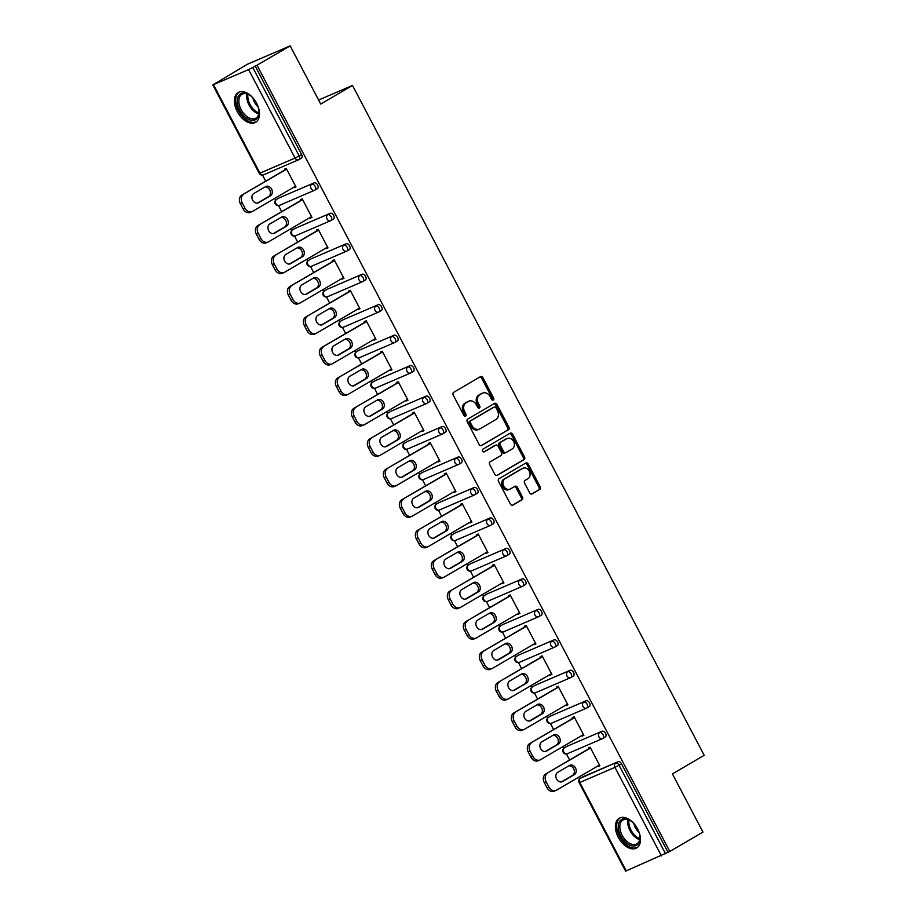 <?xml version="1.0" encoding="UTF-8"?>
<svg xmlns="http://www.w3.org/2000/svg" width="917" height="917" viewBox="0 0 917 917"><rect width="100%" height="100%" fill="white"/><g stroke="black" fill="none" stroke-linecap="round" stroke-linejoin="round"><path stroke-width="1.38" d="M493.289 400.041A1.513 1.204 66.7 0 0 493.633 398.093L482.938 377.724A2.166 1.719 66.7 0 0 480.439 376.681L453.709 392.327A2.166 1.719 66.7 0 0 453.227 395.112L463.922 415.47A1.513 1.204 66.7 0 0 465.996 414.255L464.621 411.618A6.946 5.491 66.7 0 1 466.145 402.712L468.381 401.405A6.946 5.491 66.7 0 1 468.851 401.165A6.946 5.491 66.7 0 1 476.347 404.752L477.734 407.389A1.513 1.204 66.7 0 0 479.809 406.174L478.433 403.537A6.946 5.491 66.7 0 1 479.958 394.631L482.193 393.324A6.946 5.491 66.7 0 1 482.674 393.084A6.946 5.491 66.7 0 1 490.171 396.671L491.546 399.308A1.513 1.204 66.7 0 0 493.289 400.041M492.463 400.121A1.513 1.204 66.7 0 0 492.383 398.631L481.689 378.262A2.166 1.719 66.7 0 0 479.855 377.025M464.839 416.284A1.513 1.204 66.7 0 0 464.759 414.793L463.372 412.157L464.621 411.618M478.651 408.203A1.513 1.204 66.7 0 0 478.571 406.712L477.184 404.076L478.433 403.537M637.624 828.957A17.24 10.488 -120.3 0 0 619.239 818.239A17.24 10.488 -120.3 0 0 618.264 837.278A17.24 10.488 -120.3 0 0 636.65 847.996A17.24 10.488 -120.3 0 0 637.624 828.957M256.622 103.243A17.24 10.488 -120.3 0 0 238.237 92.525A17.24 10.488 -120.3 0 0 237.251 111.565A17.24 10.488 -120.3 0 0 255.637 122.282A17.24 10.488 -120.3 0 0 256.622 103.243M529.682 492.83A2.166 1.719 66.7 0 0 532.169 493.885L539.666 489.495A2.166 1.719 66.7 0 0 540.147 486.709L528.272 464.082A2.166 1.719 66.7 0 0 525.785 463.039L499.043 478.674A2.166 1.719 66.7 0 0 498.561 481.471L510.437 504.086A2.166 1.719 66.7 0 0 512.935 505.129L521.991 499.834A2.166 1.719 66.7 0 0 522.472 497.048L517.394 487.363A2.166 1.719 66.7 0 0 514.895 486.319L510.402 488.944A5.8 4.585 66.7 0 1 510.001 489.151A5.8 4.585 66.7 0 1 503.616 485.895A5.8 4.585 66.7 0 1 505.026 478.685L522.621 468.392A5.8 4.585 66.7 0 1 523.022 468.186A5.8 4.585 66.7 0 1 529.418 471.453A5.8 4.585 66.7 0 1 528.009 478.651L525.074 480.37A2.166 1.719 66.7 0 0 524.593 483.156L529.682 492.83M213.478 84.685L259.924 173.153L295.056 158.056L248.61 69.589L212.813 84.903L247.59 64.156L290.173 45.85L320.721 104.045L352.506 85.453L704.187 755.31L672.402 773.902L702.961 832.097L669.811 851.492L257.024 65.233L252.748 67.457L299.194 155.924L301.613 154.503L255.167 66.035M290.173 45.85L257.024 65.233M508.373 429.878A2.166 1.719 66.7 0 0 508.855 427.093L496.98 404.466A2.166 1.719 66.7 0 0 494.481 403.423L467.75 419.058A2.166 1.719 66.7 0 0 467.269 421.854L479.144 444.47A2.166 1.719 66.7 0 0 481.631 445.513L507.135 430.405A2.166 1.719 66.7 0 0 507.605 427.62L495.73 405.005A2.166 1.719 66.7 0 0 493.885 403.767M512.626 434.28L524.501 456.895A2.166 1.719 66.7 0 1 524.02 459.681L497.278 475.327A2.166 1.719 66.7 0 1 494.79 474.272L489.712 464.598A2.166 1.719 66.7 0 1 490.182 461.813L501.037 455.462A2.166 1.719 66.7 0 0 501.507 452.677L498.137 446.258A2.166 1.719 66.7 0 0 495.65 445.215L484.359 451.817A1.513 1.204 66.7 0 1 482.95 449.135L510.127 433.225A2.166 1.719 66.7 0 1 512.626 434.28L511.388 434.807L523.263 457.434L524.501 456.895M352.506 85.453L318.612 100.022M248.61 69.589L252.748 67.457M669.811 851.492L625.6 871.15L579.154 782.682L579.819 782.465L626.265 870.932M579.567 778.991L578.638 777.226M569.606 760.01L566.431 753.969M563.577 748.536L562.637 746.759M553.604 729.542L550.429 723.513M547.575 718.068L546.647 716.292M537.614 699.086L534.439 693.046M531.585 687.601L530.656 685.824M521.613 668.619L518.449 662.578M515.583 657.134L514.655 655.357M505.622 638.152L502.447 632.111M499.593 626.666L498.665 624.901M489.632 607.684L486.457 601.644M483.603 596.199L482.663 594.434M473.63 577.217L470.455 571.176M467.601 565.732L466.673 563.966M457.64 546.75L454.465 540.709M451.611 535.276L450.683 533.499M441.639 516.282L438.475 510.253M435.609 504.808L434.681 503.032M425.648 485.827L422.473 479.786M419.619 474.341L418.691 472.564M409.647 455.359L406.483 449.319M403.629 443.874L402.689 442.097M393.657 424.892L390.482 418.851M387.627 413.407L386.699 411.641M377.666 394.425L374.491 388.384M371.637 382.939L370.709 381.174M361.665 363.957L358.501 357.917M355.636 352.472L354.707 350.707M345.675 333.49L342.5 327.449M339.645 322.016L338.717 320.239M329.673 303.023L326.509 296.993M323.644 291.549L322.715 289.772M313.683 272.567L310.508 266.526M307.653 261.081L306.725 259.305M297.693 242.099L294.517 236.059M291.663 230.614L290.735 228.837M281.691 211.632L278.527 205.591M275.662 200.147L274.733 198.381M265.701 181.165L262.526 175.124M284.786 170L284.385 169.221L286.242 168.419L295.985 186.965L294.116 187.767L295.87 186.747M582.719 776.951A3.313 2.017 59.7 0 1 582.845 776.859A3.313 2.017 59.7 0 1 582.971 776.791L618.104 761.695A3.313 2.017 59.7 0 1 621.508 763.815L619.09 765.236L665.536 853.704M667.954 852.283L621.508 763.815M301.613 154.503A3.313 2.017 59.7 0 1 301.418 158.171A3.313 2.017 59.7 0 1 301.292 158.24L299.125 159.501M566.717 746.484A3.313 2.017 59.7 0 1 566.844 746.404A3.313 2.017 59.7 0 1 566.981 746.335L602.114 731.227A3.313 2.017 59.7 0 1 605.518 733.359A3.313 2.017 59.7 0 1 605.323 737.016A3.313 2.017 59.7 0 1 605.186 737.085L603.031 738.345M550.727 716.017A3.313 2.017 59.7 0 1 550.853 715.936A3.313 2.017 59.7 0 1 550.991 715.868L586.123 700.76A3.313 2.017 59.7 0 1 589.516 702.892A3.313 2.017 59.7 0 1 589.333 706.548A3.313 2.017 59.7 0 1 589.195 706.617L587.029 707.878M534.726 685.549A3.313 2.017 59.7 0 1 534.852 685.469A3.313 2.017 59.7 0 1 534.989 685.4L570.122 670.293A3.313 2.017 59.7 0 1 573.526 672.425A3.313 2.017 59.7 0 1 573.331 676.081A3.313 2.017 59.7 0 1 573.194 676.15L571.039 677.422M518.735 655.082A3.313 2.017 59.7 0 1 518.862 655.002A3.313 2.017 59.7 0 1 518.999 654.933L554.132 639.825A3.313 2.017 59.7 0 1 557.525 641.957A3.313 2.017 59.7 0 1 557.341 645.614A3.313 2.017 59.7 0 1 557.204 645.683L555.049 646.955M502.745 624.626A3.313 2.017 59.7 0 1 502.871 624.534A3.313 2.017 59.7 0 1 502.997 624.466L538.13 609.358A3.313 2.017 59.7 0 1 541.534 611.49A3.313 2.017 59.7 0 1 541.351 615.158A3.313 2.017 59.7 0 1 541.213 615.227L539.047 616.488M486.744 594.159A3.313 2.017 59.7 0 1 486.87 594.067A3.313 2.017 59.7 0 1 487.007 593.998L522.14 578.902A3.313 2.017 59.7 0 1 525.544 581.023A3.313 2.017 59.7 0 1 525.349 584.691A3.313 2.017 59.7 0 1 525.212 584.759L523.057 586.02M470.753 563.691A3.313 2.017 59.7 0 1 470.88 563.6A3.313 2.017 59.7 0 1 471.017 563.531L506.15 548.435A3.313 2.017 59.7 0 1 509.543 550.555A3.313 2.017 59.7 0 1 509.359 554.223A3.313 2.017 59.7 0 1 509.222 554.292L507.055 555.553M454.752 533.224A3.313 2.017 59.7 0 1 454.878 533.144A3.313 2.017 59.7 0 1 455.015 533.075L490.148 517.967A3.313 2.017 59.7 0 1 493.552 520.099A3.313 2.017 59.7 0 1 493.357 523.756A3.313 2.017 59.7 0 1 493.22 523.825L491.065 525.086M438.762 502.757A3.313 2.017 59.7 0 1 438.888 502.676A3.313 2.017 59.7 0 1 439.025 502.608L474.158 487.5A3.313 2.017 59.7 0 1 477.551 489.632A3.313 2.017 59.7 0 1 477.367 493.289A3.313 2.017 59.7 0 1 477.23 493.357L475.075 494.618M422.771 472.289A3.313 2.017 59.7 0 1 422.897 472.209A3.313 2.017 59.7 0 1 423.024 472.14L458.156 457.033A3.313 2.017 59.7 0 1 461.56 459.165A3.313 2.017 59.7 0 1 461.366 462.821A3.313 2.017 59.7 0 1 461.24 462.89L459.073 464.162M406.77 441.822A3.313 2.017 59.7 0 1 406.896 441.742A3.313 2.017 59.7 0 1 407.033 441.673L442.166 426.565A3.313 2.017 59.7 0 1 445.57 428.697A3.313 2.017 59.7 0 1 445.375 432.354A3.313 2.017 59.7 0 1 445.238 432.423L443.083 433.695M390.78 411.366A3.313 2.017 59.7 0 1 390.906 411.274A3.313 2.017 59.7 0 1 391.043 411.206L426.164 396.098A3.313 2.017 59.7 0 1 429.569 398.23A3.313 2.017 59.7 0 1 429.385 401.898A3.313 2.017 59.7 0 1 429.248 401.967L427.081 403.228M374.778 380.899A3.313 2.017 59.7 0 1 374.904 380.807A3.313 2.017 59.7 0 1 375.042 380.738L410.174 365.642A3.313 2.017 59.7 0 1 413.578 367.763A3.313 2.017 59.7 0 1 413.384 371.431A3.313 2.017 59.7 0 1 413.246 371.5L411.091 372.76M358.788 350.432A3.313 2.017 59.7 0 1 358.914 350.34A3.313 2.017 59.7 0 1 359.051 350.271L394.184 335.175A3.313 2.017 59.7 0 1 397.577 337.296A3.313 2.017 59.7 0 1 397.393 340.964A3.313 2.017 59.7 0 1 397.256 341.032L395.101 342.293M342.786 319.964A3.313 2.017 59.7 0 1 342.912 319.884A3.313 2.017 59.7 0 1 343.05 319.815L378.182 304.708A3.313 2.017 59.7 0 1 381.587 306.84A3.313 2.017 59.7 0 1 381.392 310.496A3.313 2.017 59.7 0 1 381.266 310.565L379.099 311.826M326.796 289.497A3.313 2.017 59.7 0 1 326.922 289.417A3.313 2.017 59.7 0 1 327.06 289.348L362.192 274.24A3.313 2.017 59.7 0 1 365.585 276.372A3.313 2.017 59.7 0 1 365.402 280.029A3.313 2.017 59.7 0 1 365.264 280.098L363.109 281.359M310.806 259.03A3.313 2.017 59.7 0 1 310.932 258.949A3.313 2.017 59.7 0 1 311.069 258.881L346.19 243.773A3.313 2.017 59.7 0 1 349.595 245.905A3.313 2.017 59.7 0 1 349.411 249.562A3.313 2.017 59.7 0 1 349.274 249.63L347.107 250.903M294.804 228.562A3.313 2.017 59.7 0 1 294.93 228.482A3.313 2.017 59.7 0 1 295.068 228.413L330.2 213.306A3.313 2.017 59.7 0 1 333.605 215.438A3.313 2.017 59.7 0 1 333.41 219.094A3.313 2.017 59.7 0 1 333.272 219.163L331.117 220.435M278.814 198.106A3.313 2.017 59.7 0 1 278.94 198.015A3.313 2.017 59.7 0 1 279.077 197.946L314.21 182.838A3.313 2.017 59.7 0 1 317.603 184.97A3.313 2.017 59.7 0 1 317.42 188.638A3.313 2.017 59.7 0 1 317.282 188.707L315.127 189.968M309.82 217.673L310.118 218.235L311.975 217.432L302.232 198.886L300.375 199.677L300.787 200.468M325.81 248.14L326.108 248.702L327.977 247.899L318.233 229.342L316.365 230.144L316.778 230.924M341.812 278.608L342.11 279.169L343.967 278.367L334.224 259.809L332.367 260.611L332.779 261.391M357.802 309.075L358.1 309.637L359.957 308.834L350.225 290.276L348.357 291.079L348.769 291.858M373.804 339.542L374.09 340.092L375.959 339.301L366.215 320.744L364.358 321.546L364.76 322.325M389.794 369.998L390.092 370.56L391.949 369.757L382.206 351.211L380.349 352.013L380.761 352.793M405.784 400.465L406.082 401.027L407.95 400.225L398.207 381.678L396.339 382.481L396.752 383.26M421.786 430.933L422.084 431.494L423.941 430.692L414.197 412.146L412.341 412.937L412.753 413.727M437.776 461.4L438.074 461.962L439.931 461.159L430.199 442.602L428.331 443.404L428.743 444.183M453.777 491.867L454.064 492.429L455.932 491.627L446.189 473.069L444.332 473.871L444.734 474.651M469.768 522.335L470.066 522.896L471.923 522.094L462.179 503.536L460.323 504.339L460.735 505.118M485.769 552.802L486.056 553.352L487.924 552.561L478.181 534.003L476.313 534.806L476.725 535.585M501.759 583.258L502.058 583.82L503.914 583.017L494.171 564.471L492.314 565.273L492.727 566.053M517.75 613.725L518.048 614.287L519.905 613.484L510.173 594.938L508.305 595.741L508.717 596.52M533.751 644.192L534.038 644.754L535.906 643.952L526.163 625.405L524.306 626.196L524.707 626.987M549.741 674.66L550.04 675.221L551.896 674.419L542.153 655.861L540.296 656.664L540.709 657.443M565.743 705.127L566.03 705.689L567.898 704.886L558.155 686.329L556.287 687.131L556.699 687.91M581.733 735.594L582.031 736.156L583.888 735.354L574.145 716.796L572.288 717.598L572.701 718.378M597.724 766.062L598.022 766.612L599.878 765.821L590.147 747.263L588.278 748.066L588.691 748.845M310.118 218.235L311.86 217.214M326.108 248.702L327.85 247.682M342.11 279.169L343.852 278.149M358.1 309.637L359.842 308.605M374.09 340.092L375.844 339.072M390.092 370.56L391.834 369.54M406.082 401.027L407.824 400.007M422.084 431.494L423.826 430.474M438.074 461.962L439.816 460.942M454.064 492.429L455.818 491.409M470.066 522.896L471.808 521.865M486.056 553.352L487.81 552.332M502.058 583.82L503.8 582.799M518.048 614.287L519.79 613.267M534.038 644.754L535.792 643.734M550.04 675.221L551.782 674.201M566.03 705.689L567.783 704.669M582.031 736.156L583.774 735.125M598.022 766.612L599.764 765.592M482.674 393.084L481.425 393.611A6.946 5.491 66.7 0 0 480.955 393.852L482.193 393.324M477.184 404.076A6.946 5.491 66.7 0 1 478.72 395.158L480.955 393.852M468.851 401.165L467.613 401.692A6.946 5.491 66.7 0 0 467.131 401.933L468.381 401.405M463.372 412.157A6.946 5.491 66.7 0 1 464.908 403.239L467.131 401.933M480.989 445.708L507.135 430.405M496.005 407.79A1.513 1.204 66.7 0 0 494.263 407.056L470.788 420.788A1.513 1.204 66.7 0 0 470.455 422.737L471.911 425.522A6.946 5.491 66.7 0 0 479.408 429.122A6.946 5.491 66.7 0 0 479.889 428.869L495.925 419.493A6.946 5.491 66.7 0 0 497.461 410.575L496.005 407.79M493.231 407.503A1.513 1.204 66.7 0 0 493.014 407.595L494.263 407.056M479.408 429.122L478.17 429.649A6.946 5.491 66.7 0 1 470.673 426.05L469.206 423.276A1.513 1.204 66.7 0 1 469.55 421.327L493.014 407.595M496.636 475.51L522.782 460.219A2.166 1.719 66.7 0 0 523.263 457.434M494.71 445.616A2.166 1.719 66.7 0 0 494.401 445.742L483.809 451.943M512.282 448.883A5.8 4.585 66.7 0 0 513.692 441.685A5.8 4.585 66.7 0 0 507.296 438.429A5.8 4.585 66.7 0 0 506.895 438.624L500.693 442.258A2.166 1.719 66.7 0 0 500.223 445.043L503.593 451.462A2.166 1.719 66.7 0 0 506.081 452.517L512.282 448.883M507.296 438.429L506.058 438.956A5.8 4.585 66.7 0 0 505.657 439.163L506.895 438.624M505.771 452.643L504.843 453.044A2.166 1.719 66.7 0 1 502.344 452.001L498.974 445.582A2.166 1.719 66.7 0 1 499.456 442.785L505.657 439.163M511.388 434.807A2.166 1.719 66.7 0 0 509.543 433.581M523.022 468.186L521.784 468.725A5.8 4.585 66.7 0 0 521.383 468.931L522.621 468.392M510.001 489.151L508.763 489.678A5.8 4.585 66.7 0 1 502.367 486.423A5.8 4.585 66.7 0 1 503.777 479.224L521.383 468.931M512.282 505.324L520.753 500.361A2.166 1.719 66.7 0 0 521.234 497.576L516.145 487.901A2.166 1.719 66.7 0 0 514.311 486.663M531.516 494.068L538.428 490.022A2.166 1.719 66.7 0 0 538.909 487.236L527.034 464.621A2.166 1.719 66.7 0 0 525.189 463.383M240.346 203.654L243.12 208.927L244.977 208.125L242.203 202.852L240.346 203.654A6.625 5.25 -113.3 0 1 241.813 195.138L286.54 168.98M250.731 212.136A6.625 5.25 -113.3 0 1 250.272 212.366A6.625 5.25 -113.3 0 1 243.12 208.927M264.967 186.988A5.193 4.104 -113.3 0 1 270.056 190.656A5.193 4.104 -113.3 0 1 268.578 196.582L257.436 203.104M241.813 195.138L286.654 169.198M243.67 194.335A6.625 5.25 66.7 0 0 242.203 202.852M244.977 208.125A6.625 5.25 66.7 0 0 252.129 211.563A6.625 5.25 66.7 0 0 252.588 211.334L295.572 186.185M265.621 186.61A5.193 4.104 -113.3 0 1 265.987 186.426A5.193 4.104 -113.3 0 1 271.707 189.338A5.193 4.104 -113.3 0 1 270.446 195.78L258.64 202.691A5.193 4.104 -113.3 0 1 258.285 202.875A5.193 4.104 -113.3 0 1 252.553 199.952A5.193 4.104 -113.3 0 1 253.814 193.51L265.621 186.61M256.336 234.122L259.11 239.394L260.967 238.592L258.204 233.319L256.336 234.122A6.625 5.25 -113.3 0 1 257.803 225.605L302.53 199.436M266.721 242.592A6.625 5.25 -113.3 0 1 266.262 242.833A6.625 5.25 -113.3 0 1 259.11 239.394M280.957 217.455A5.193 4.104 -113.3 0 1 286.058 221.112A5.193 4.104 -113.3 0 1 284.579 227.049L273.426 233.571M257.803 225.605L302.644 199.665M259.671 224.803A6.625 5.25 66.7 0 0 258.204 233.319M260.967 238.592A6.625 5.25 66.7 0 0 268.131 242.031A6.625 5.25 66.7 0 0 268.589 241.801L311.562 216.653M281.622 217.065A5.193 4.104 -113.3 0 1 281.978 216.893A5.193 4.104 -113.3 0 1 287.697 219.805A5.193 4.104 -113.3 0 1 286.436 226.247L274.63 233.159A5.193 4.104 -113.3 0 1 274.275 233.331A5.193 4.104 -113.3 0 1 268.555 230.419A5.193 4.104 -113.3 0 1 269.816 223.977L281.622 217.065M272.338 264.589L275.1 269.862L276.968 269.059L274.194 263.787L272.338 264.589A6.625 5.25 -113.3 0 1 273.805 256.072L318.52 229.903M282.723 273.06A6.625 5.25 -113.3 0 1 282.264 273.289A6.625 5.25 -113.3 0 1 275.1 269.862M296.959 247.922A5.193 4.104 -113.3 0 1 302.048 251.579A5.193 4.104 -113.3 0 1 300.57 257.517L289.417 264.039M273.805 256.072L318.646 230.133M275.662 255.27A6.625 5.25 66.7 0 0 274.194 263.787M276.968 269.059A6.625 5.25 66.7 0 0 284.121 272.498A6.625 5.25 66.7 0 0 284.579 272.257L327.564 247.12M297.612 247.533A5.193 4.104 -113.3 0 1 297.968 247.349A5.193 4.104 -113.3 0 1 303.687 250.272A5.193 4.104 -113.3 0 1 302.427 256.714L290.632 263.615A5.193 4.104 -113.3 0 1 290.265 263.798A5.193 4.104 -113.3 0 1 284.545 260.887A5.193 4.104 -113.3 0 1 285.806 254.445L297.612 247.533M288.328 295.056L291.102 300.329L292.959 299.527L290.196 294.254L288.328 295.056A6.625 5.25 -113.3 0 1 289.795 286.54L334.522 260.371M298.713 303.527A6.625 5.25 -113.3 0 1 298.254 303.756A6.625 5.25 -113.3 0 1 291.102 300.329M312.949 278.39A5.193 4.104 -113.3 0 1 318.039 282.046A5.193 4.104 -113.3 0 1 316.56 287.984L305.418 294.506M289.795 286.54L334.636 260.588M291.652 285.737A6.625 5.25 66.7 0 0 290.196 294.254M292.959 299.527A6.625 5.25 66.7 0 0 300.123 302.954A6.625 5.25 66.7 0 0 300.581 302.725L343.554 277.587M313.603 278A5.193 4.104 -113.3 0 1 313.969 277.817A5.193 4.104 -113.3 0 1 319.689 280.74A5.193 4.104 -113.3 0 1 318.428 287.181L306.622 294.082A5.193 4.104 -113.3 0 1 306.267 294.265A5.193 4.104 -113.3 0 1 300.547 291.354A5.193 4.104 -113.3 0 1 301.808 284.912L313.603 278M304.329 325.524L307.092 330.796L308.96 329.994L306.186 324.721L304.329 325.524A6.625 5.25 -113.3 0 1 305.785 317.007L350.512 290.838M314.714 333.994A6.625 5.25 -113.3 0 1 314.256 334.224A6.625 5.25 -113.3 0 1 307.092 330.796M328.951 308.846A5.193 4.104 -113.3 0 1 334.04 312.514A5.193 4.104 -113.3 0 1 332.562 318.451L321.408 324.973M305.785 317.007L350.626 291.056M307.653 316.205A6.625 5.25 66.7 0 0 306.186 324.721M308.96 329.994A6.625 5.25 66.7 0 0 316.113 333.421A6.625 5.25 66.7 0 0 316.571 333.192L359.556 308.055M329.604 308.467A5.193 4.104 -113.3 0 1 329.96 308.284A5.193 4.104 -113.3 0 1 335.679 311.207A5.193 4.104 -113.3 0 1 334.418 317.649L322.612 324.549A5.193 4.104 -113.3 0 1 322.257 324.733A5.193 4.104 -113.3 0 1 316.537 321.821A5.193 4.104 -113.3 0 1 317.798 315.368L329.604 308.467M320.32 355.979L323.093 361.252L324.95 360.461L322.188 355.188L320.32 355.979A6.625 5.25 -113.3 0 1 321.787 347.474L366.513 321.305M330.705 364.462A6.625 5.25 -113.3 0 1 330.246 364.691A6.625 5.25 -113.3 0 1 323.093 361.252M344.941 339.313A5.193 4.104 -113.3 0 1 350.03 342.981A5.193 4.104 -113.3 0 1 348.552 348.907L337.41 355.429M321.787 347.474L366.628 321.523M323.644 346.672A6.625 5.25 66.7 0 0 322.188 355.188M324.95 360.461A6.625 5.25 66.7 0 0 332.114 363.889A6.625 5.25 66.7 0 0 332.562 363.659L375.546 338.511M345.594 338.935A5.193 4.104 -113.3 0 1 345.961 338.751A5.193 4.104 -113.3 0 1 351.681 341.663A5.193 4.104 -113.3 0 1 350.42 348.116L338.614 355.017A5.193 4.104 -113.3 0 1 338.258 355.2A5.193 4.104 -113.3 0 1 332.539 352.277A5.193 4.104 -113.3 0 1 333.788 345.835L345.594 338.935M249.951 119.921A14.913 9.078 59.7 0 1 237.434 103.231A14.913 9.078 59.7 0 1 246.341 93.477A14.913 9.078 59.7 0 1 249.321 94.921A14.913 9.078 59.7 0 1 258.995 111.438A14.913 9.078 59.7 0 1 249.951 119.921M249.665 95.15A13.812 8.402 -120.3 0 0 247.235 94.015A13.812 8.402 -120.3 0 0 241.928 94.336A13.812 8.402 -120.3 0 0 239.91 106.796A13.812 8.402 -120.3 0 0 250.57 118.499A13.812 8.402 -120.3 0 0 255.877 118.178A13.812 8.402 -120.3 0 0 258.961 111.037M258.067 106.75A9.835 5.983 59.7 0 1 252.966 98.027M239.326 92.021A17.125 10.419 -120.3 0 0 237.056 107.518A17.125 10.419 -120.3 0 0 250.215 121.869A17.125 10.419 -120.3 0 0 256.622 121.583M630.953 845.623A14.913 9.078 59.7 0 1 618.436 828.934A14.913 9.078 59.7 0 1 627.354 819.19A14.913 9.078 59.7 0 1 630.334 820.635A14.913 9.078 59.7 0 1 639.997 837.152A14.913 9.078 59.7 0 1 630.953 845.623M630.667 820.853A13.812 8.402 -120.3 0 0 628.237 819.729A13.812 8.402 -120.3 0 0 622.941 820.039A13.812 8.402 -120.3 0 0 620.924 832.498A13.812 8.402 -120.3 0 0 631.584 844.202A13.812 8.402 -120.3 0 0 636.879 843.881A13.812 8.402 -120.3 0 0 639.963 836.74M639.08 832.453A9.835 5.983 59.7 0 1 633.979 823.73M620.339 817.735A17.125 10.419 -120.3 0 0 618.058 833.221A17.125 10.419 -120.3 0 0 631.228 847.583A17.125 10.419 -120.3 0 0 637.624 847.285M336.31 386.447L339.084 391.719L340.941 390.917L338.178 385.644L336.31 386.447A6.625 5.25 -113.3 0 1 337.777 377.93L382.504 351.773M346.695 394.929A6.625 5.25 -113.3 0 1 346.236 395.158A6.625 5.25 -113.3 0 1 339.084 391.719M360.931 369.78A5.193 4.104 -113.3 0 1 366.032 373.448A5.193 4.104 -113.3 0 1 364.553 379.374L353.4 385.897M337.777 377.93L382.618 351.99M339.645 377.139A6.625 5.25 66.7 0 0 338.178 385.644M340.941 390.917A6.625 5.25 66.7 0 0 348.105 394.356A6.625 5.25 66.7 0 0 348.563 394.127L391.536 368.978M361.596 369.402A5.193 4.104 -113.3 0 1 361.951 369.219A5.193 4.104 -113.3 0 1 367.671 372.13A5.193 4.104 -113.3 0 1 366.41 378.572L354.604 385.484A5.193 4.104 -113.3 0 1 354.249 385.667A5.193 4.104 -113.3 0 1 348.529 382.744A5.193 4.104 -113.3 0 1 349.79 376.302L361.596 369.402M352.311 416.914L355.074 422.187L356.942 421.384L354.168 416.112L352.311 416.914A6.625 5.25 -113.3 0 1 353.779 408.397L398.494 382.24M362.696 425.396A6.625 5.25 -113.3 0 1 362.238 425.626A6.625 5.25 -113.3 0 1 355.074 422.187M376.933 400.248A5.193 4.104 -113.3 0 1 382.022 403.916A5.193 4.104 -113.3 0 1 380.544 409.842L369.391 416.364M353.779 408.397L398.62 382.458M355.636 407.595A6.625 5.25 66.7 0 0 354.168 416.112M356.942 421.384A6.625 5.25 66.7 0 0 364.095 424.823A6.625 5.25 66.7 0 0 364.553 424.594L407.538 399.445M377.586 399.869A5.193 4.104 -113.3 0 1 377.942 399.686A5.193 4.104 -113.3 0 1 383.661 402.597A5.193 4.104 -113.3 0 1 382.412 409.039L370.606 415.951A5.193 4.104 -113.3 0 1 370.239 416.135A5.193 4.104 -113.3 0 1 364.519 413.212A5.193 4.104 -113.3 0 1 365.78 406.77L377.586 399.869M368.302 447.381L371.076 452.654L372.932 451.852L370.17 446.579L368.302 447.381A6.625 5.25 -113.3 0 1 369.769 438.865L414.495 412.696M378.687 455.852A6.625 5.25 -113.3 0 1 378.228 456.093A6.625 5.25 -113.3 0 1 371.076 452.654M392.923 430.715A5.193 4.104 -113.3 0 1 398.012 434.371A5.193 4.104 -113.3 0 1 396.534 440.309L385.392 446.831M369.769 438.865L414.61 412.925M371.626 438.062A6.625 5.25 66.7 0 0 370.17 446.579M372.932 451.852A6.625 5.25 66.7 0 0 380.097 455.291A6.625 5.25 66.7 0 0 380.555 455.061L423.528 429.913M393.588 430.325A5.193 4.104 -113.3 0 1 393.943 430.153A5.193 4.104 -113.3 0 1 399.663 433.065A5.193 4.104 -113.3 0 1 398.402 439.507L386.596 446.419A5.193 4.104 -113.3 0 1 386.24 446.59A5.193 4.104 -113.3 0 1 380.521 443.679A5.193 4.104 -113.3 0 1 381.781 437.237L393.588 430.325M384.303 477.849L387.066 483.121L388.934 482.319L386.16 477.046L384.303 477.849A6.625 5.25 -113.3 0 1 385.759 469.332L430.486 443.163M394.688 486.319A6.625 5.25 -113.3 0 1 394.23 486.549A6.625 5.25 -113.3 0 1 387.066 483.121M408.925 461.182A5.193 4.104 -113.3 0 1 414.014 464.839A5.193 4.104 -113.3 0 1 412.535 470.776L401.382 477.298M385.759 469.332L430.6 443.392M387.627 468.53A6.625 5.25 66.7 0 0 386.16 477.046M388.934 482.319A6.625 5.25 66.7 0 0 396.087 485.758A6.625 5.25 66.7 0 0 396.545 485.517L439.53 460.38M409.578 460.793A5.193 4.104 -113.3 0 1 409.933 460.609A5.193 4.104 -113.3 0 1 415.653 463.532A5.193 4.104 -113.3 0 1 414.392 469.974L402.597 476.874A5.193 4.104 -113.3 0 1 402.231 477.058A5.193 4.104 -113.3 0 1 396.511 474.146A5.193 4.104 -113.3 0 1 397.772 467.704L409.578 460.793M400.293 508.316L403.067 513.589L404.924 512.786L402.162 507.514L400.293 508.316A6.625 5.25 -113.3 0 1 401.761 499.799L446.487 473.63M410.678 516.787A6.625 5.25 -113.3 0 1 410.22 517.016A6.625 5.25 -113.3 0 1 403.067 513.589M424.915 491.65A5.193 4.104 -113.3 0 1 430.004 495.306A5.193 4.104 -113.3 0 1 428.526 501.244L417.384 507.766M401.761 499.799L446.602 473.848M403.618 498.997A6.625 5.25 66.7 0 0 402.162 507.514M404.924 512.786A6.625 5.25 66.7 0 0 412.088 516.214A6.625 5.25 66.7 0 0 412.535 515.984L455.52 490.847M425.568 491.26A5.193 4.104 -113.3 0 1 425.935 491.076A5.193 4.104 -113.3 0 1 431.655 493.999A5.193 4.104 -113.3 0 1 430.394 500.441L418.588 507.342A5.193 4.104 -113.3 0 1 418.232 507.525A5.193 4.104 -113.3 0 1 412.512 504.614A5.193 4.104 -113.3 0 1 413.773 498.172L425.568 491.26M416.284 538.783L419.058 544.056L420.914 543.254L418.152 537.981L416.284 538.783A6.625 5.25 -113.3 0 1 417.751 530.267L462.477 504.098M426.669 547.254A6.625 5.25 -113.3 0 1 426.222 547.483A6.625 5.25 -113.3 0 1 419.058 544.056M440.917 522.105A5.193 4.104 -113.3 0 1 446.006 525.773A5.193 4.104 -113.3 0 1 444.527 531.711L433.374 538.233M417.751 530.267L462.592 504.316M419.619 529.464A6.625 5.25 66.7 0 0 418.152 537.981M420.914 543.254A6.625 5.25 66.7 0 0 428.079 546.681A6.625 5.25 66.7 0 0 428.537 546.452L471.51 521.314M441.57 521.727A5.193 4.104 -113.3 0 1 441.925 521.544A5.193 4.104 -113.3 0 1 447.645 524.467A5.193 4.104 -113.3 0 1 446.384 530.909L434.578 537.809A5.193 4.104 -113.3 0 1 434.222 537.992A5.193 4.104 -113.3 0 1 428.503 535.081A5.193 4.104 -113.3 0 1 429.764 528.628L441.57 521.727M432.285 569.239L435.048 574.512L436.916 573.721L434.142 568.448L432.285 569.239A6.625 5.25 -113.3 0 1 433.752 560.734L478.479 534.565M442.67 577.721A6.625 5.25 -113.3 0 1 442.212 577.951A6.625 5.25 -113.3 0 1 435.048 574.512M456.907 552.573A5.193 4.104 -113.3 0 1 461.996 556.241A5.193 4.104 -113.3 0 1 460.517 562.167L449.376 568.689M433.752 560.734L478.594 534.783M435.609 559.932A6.625 5.25 66.7 0 0 434.142 568.448M436.916 573.721A6.625 5.25 66.7 0 0 444.069 577.148A6.625 5.25 66.7 0 0 444.527 576.919L487.512 551.77M457.56 552.194A5.193 4.104 -113.3 0 1 457.915 552.011A5.193 4.104 -113.3 0 1 463.635 554.923A5.193 4.104 -113.3 0 1 462.386 561.376L450.579 568.276A5.193 4.104 -113.3 0 1 450.213 568.46A5.193 4.104 -113.3 0 1 444.493 565.537A5.193 4.104 -113.3 0 1 445.754 559.095L457.56 552.194M448.275 599.707L451.049 604.979L452.906 604.177L450.144 598.904L448.275 599.707A6.625 5.25 -113.3 0 1 449.743 591.19L494.469 565.032M458.66 608.189A6.625 5.25 -113.3 0 1 458.202 608.418A6.625 5.25 -113.3 0 1 451.049 604.979M472.897 583.04A5.193 4.104 -113.3 0 1 477.986 586.708A5.193 4.104 -113.3 0 1 476.508 592.634L465.366 599.156M449.743 591.19L494.584 565.25M451.6 590.399A6.625 5.25 66.7 0 0 450.144 598.904M452.906 604.177A6.625 5.25 66.7 0 0 460.07 607.616A6.625 5.25 66.7 0 0 460.529 607.386L503.502 582.238M473.562 582.662A5.193 4.104 -113.3 0 1 473.917 582.478A5.193 4.104 -113.3 0 1 479.637 585.39A5.193 4.104 -113.3 0 1 478.376 591.832L466.57 598.744A5.193 4.104 -113.3 0 1 466.214 598.927A5.193 4.104 -113.3 0 1 460.494 596.004A5.193 4.104 -113.3 0 1 461.755 589.562L473.562 582.662M464.277 630.174L467.04 635.447L468.908 634.644L466.134 629.371L464.277 630.174A6.625 5.25 -113.3 0 1 465.733 621.657L510.46 595.5M474.662 638.656A6.625 5.25 -113.3 0 1 474.204 638.885A6.625 5.25 -113.3 0 1 467.04 635.447M488.899 613.507A5.193 4.104 -113.3 0 1 493.988 617.175A5.193 4.104 -113.3 0 1 492.509 623.101L481.356 629.624M465.733 621.657L510.574 595.718M467.601 620.855A6.625 5.25 66.7 0 0 466.134 629.371M468.908 634.644A6.625 5.25 66.7 0 0 476.061 638.083A6.625 5.25 66.7 0 0 476.519 637.854L519.503 612.705M489.552 613.129A5.193 4.104 -113.3 0 1 489.907 612.946A5.193 4.104 -113.3 0 1 495.627 615.857A5.193 4.104 -113.3 0 1 494.366 622.299L482.571 629.211A5.193 4.104 -113.3 0 1 482.204 629.394A5.193 4.104 -113.3 0 1 476.485 626.471A5.193 4.104 -113.3 0 1 477.746 620.03L489.552 613.129M480.267 660.641L483.041 665.914L484.898 665.112L482.136 659.839L480.267 660.641A6.625 5.25 -113.3 0 1 481.734 652.125L526.461 625.956M490.652 669.112A6.625 5.25 -113.3 0 1 490.194 669.353A6.625 5.25 -113.3 0 1 483.041 665.914M504.889 643.975A5.193 4.104 -113.3 0 1 509.978 647.631A5.193 4.104 -113.3 0 1 508.499 653.569L497.358 660.091M481.734 652.125L526.576 626.185M483.591 651.322A6.625 5.25 66.7 0 0 482.136 659.839M484.898 665.112A6.625 5.25 66.7 0 0 492.062 668.55A6.625 5.25 66.7 0 0 492.521 668.321L535.494 643.172M505.542 643.585A5.193 4.104 -113.3 0 1 505.909 643.413A5.193 4.104 -113.3 0 1 511.629 646.325A5.193 4.104 -113.3 0 1 510.368 652.766L498.561 659.678A5.193 4.104 -113.3 0 1 498.206 659.85A5.193 4.104 -113.3 0 1 492.486 656.939A5.193 4.104 -113.3 0 1 493.747 650.497L505.542 643.585M496.269 691.109L499.031 696.381L500.888 695.579L498.126 690.306L496.269 691.109A6.625 5.25 -113.3 0 1 497.725 682.592L542.451 656.423M506.642 699.579A6.625 5.25 -113.3 0 1 506.195 699.809A6.625 5.25 -113.3 0 1 499.031 696.381M520.89 674.442A5.193 4.104 -113.3 0 1 525.98 678.099A5.193 4.104 -113.3 0 1 524.501 684.036L513.348 690.558M497.725 682.592L542.566 656.652M499.593 681.789A6.625 5.25 66.7 0 0 498.126 690.306M500.888 695.579A6.625 5.25 66.7 0 0 508.052 699.018A6.625 5.25 66.7 0 0 508.511 698.777L551.484 673.64M521.544 674.052A5.193 4.104 -113.3 0 1 521.899 673.869A5.193 4.104 -113.3 0 1 527.619 676.792A5.193 4.104 -113.3 0 1 526.358 683.234L514.552 690.134A5.193 4.104 -113.3 0 1 514.196 690.318A5.193 4.104 -113.3 0 1 508.477 687.406A5.193 4.104 -113.3 0 1 509.737 680.964L521.544 674.052M512.259 721.576L515.022 726.849L516.89 726.046L514.116 720.773L512.259 721.576A6.625 5.25 -113.3 0 1 513.726 713.059L558.453 686.89M522.644 730.047A6.625 5.25 -113.3 0 1 522.186 730.276A6.625 5.25 -113.3 0 1 515.022 726.849M536.881 704.909A5.193 4.104 -113.3 0 1 541.97 708.566A5.193 4.104 -113.3 0 1 540.491 714.503L529.35 721.026M513.726 713.059L558.568 687.108M515.583 712.257A6.625 5.25 66.7 0 0 514.116 720.773M516.89 726.046A6.625 5.25 66.7 0 0 524.043 729.473A6.625 5.25 66.7 0 0 524.501 729.244L567.485 704.107M537.534 704.52A5.193 4.104 -113.3 0 1 537.889 704.336A5.193 4.104 -113.3 0 1 543.621 707.259A5.193 4.104 -113.3 0 1 542.36 713.701L530.553 720.602A5.193 4.104 -113.3 0 1 530.186 720.785A5.193 4.104 -113.3 0 1 524.467 717.873A5.193 4.104 -113.3 0 1 525.728 711.432L537.534 704.52M528.249 752.043L531.023 757.316L532.88 756.514L530.118 751.241L528.249 752.043A6.625 5.25 -113.3 0 1 529.717 743.527L574.443 717.358M538.634 760.514A6.625 5.25 -113.3 0 1 538.176 760.743A6.625 5.25 -113.3 0 1 531.023 757.316M552.871 735.365A5.193 4.104 -113.3 0 1 557.96 739.033A5.193 4.104 -113.3 0 1 556.493 744.971L545.34 751.493M529.717 743.527L574.558 717.575M531.585 742.724A6.625 5.25 66.7 0 0 530.118 751.241M532.88 756.514A6.625 5.25 66.7 0 0 540.044 759.941A6.625 5.25 66.7 0 0 540.503 759.712L583.476 734.574M553.536 734.987A5.193 4.104 -113.3 0 1 553.891 734.804A5.193 4.104 -113.3 0 1 559.611 737.726A5.193 4.104 -113.3 0 1 558.35 744.168L546.543 751.069A5.193 4.104 -113.3 0 1 546.188 751.252A5.193 4.104 -113.3 0 1 540.468 748.341A5.193 4.104 -113.3 0 1 541.729 741.887L553.536 734.987M544.251 782.499L547.013 787.772L548.882 786.981L546.108 781.708L544.251 782.499A6.625 5.25 -113.3 0 1 545.707 773.994L590.433 747.825M554.636 790.981A6.625 5.25 -113.3 0 1 554.177 791.211A6.625 5.25 -113.3 0 1 547.013 787.772M568.872 765.833A5.193 4.104 -113.3 0 1 573.962 769.501A5.193 4.104 -113.3 0 1 572.483 775.427L561.33 781.949M545.707 773.994L590.548 748.043M547.575 773.191A6.625 5.25 66.7 0 0 546.108 781.708M548.882 786.981A6.625 5.25 66.7 0 0 556.034 790.408A6.625 5.25 66.7 0 0 556.493 790.179L599.477 765.03M569.526 765.454A5.193 4.104 -113.3 0 1 569.881 765.271A5.193 4.104 -113.3 0 1 575.601 768.182A5.193 4.104 -113.3 0 1 574.34 774.636L562.545 781.536A5.193 4.104 -113.3 0 1 562.178 781.72A5.193 4.104 -113.3 0 1 556.459 778.797A5.193 4.104 -113.3 0 1 557.719 772.355L569.526 765.454M492.383 398.631L493.633 398.093M464.759 414.793L465.996 414.255M478.571 406.712L479.809 406.174M212.813 84.903L259.259 173.37L259.924 173.153A3.313 2.625 66.7 0 0 263.5 174.872A3.313 2.625 66.7 0 0 263.729 174.757M259.259 173.37A3.313 3.313 0 0 0 263.5 174.872L298.633 159.764A3.313 2.625 66.7 0 1 295.056 158.056L299.194 155.924A3.313 2.017 59.7 0 1 298.999 159.581A3.313 2.017 59.7 0 1 298.862 159.65A3.313 2.625 66.7 0 1 298.633 159.764A3.313 3.313 0 0 0 298.999 159.581L301.418 158.171M661.398 855.836L614.952 767.369L579.819 782.465A3.313 2.625 -113.3 0 1 580.553 778.212L618.104 761.695M619.09 765.236L614.952 767.369A3.313 2.625 -113.3 0 1 615.685 763.104A3.313 2.017 -120.3 0 1 619.09 765.236M279.077 197.946L314.21 182.838M315.184 186.392A3.313 2.017 -120.3 0 0 311.78 184.26A3.313 2.625 -113.3 0 0 311.058 188.512A3.313 2.625 66.7 0 0 314.634 190.232A3.313 2.625 66.7 0 0 314.863 190.117A3.313 2.017 59.7 0 0 315.001 190.048A3.313 2.017 59.7 0 0 315.184 186.392M317.42 188.638L315.001 190.048A3.313 3.313 0 0 1 314.634 190.232L279.502 205.339A3.313 2.625 66.7 0 1 275.925 203.62A3.313 2.625 -113.3 0 1 276.647 199.367A3.313 2.017 59.7 0 0 276.521 199.436A3.313 3.313 0 0 0 275.26 203.838A3.313 3.313 0 0 0 279.502 205.339A3.313 2.625 66.7 0 0 279.731 205.225M276.097 199.826A3.313 2.017 59.7 0 1 276.521 199.436L278.94 198.015M295.068 228.413L330.2 213.306M311.069 258.881L346.19 243.773M327.06 289.348L362.192 274.24M343.05 319.815L378.182 304.708M359.051 350.271L394.184 335.175M375.042 380.738L410.174 365.642M391.043 411.206L426.164 396.098M407.033 441.673L442.166 426.565M423.024 472.14L458.156 457.033M439.025 502.608L474.158 487.5M455.015 533.075L490.148 517.967M471.017 563.531L506.15 548.435M487.007 593.998L522.14 578.902M502.997 624.466L538.13 609.358M518.999 654.933L554.132 639.825M534.989 685.4L570.122 670.293M550.991 715.868L586.123 700.76M566.981 746.335L602.114 731.227M582.971 776.791L580.553 778.212A3.313 2.017 59.7 0 0 580.415 778.281A3.313 3.313 0 0 0 579.154 782.682M331.175 216.859A3.313 2.017 -120.3 0 0 327.782 214.727A3.313 2.625 -113.3 0 0 327.048 218.98A3.313 2.625 66.7 0 0 330.624 220.699A3.313 2.625 66.7 0 0 330.854 220.584A3.313 2.017 59.7 0 0 330.991 220.516A3.313 2.017 59.7 0 0 331.175 216.859M333.41 219.094L330.991 220.516A3.313 3.313 0 0 1 330.624 220.699L295.492 235.807A3.313 2.625 66.7 0 1 291.915 234.087A3.313 2.625 -113.3 0 1 292.649 229.835A3.313 2.017 59.7 0 0 292.512 229.903A3.313 3.313 0 0 0 291.251 234.305A3.313 3.313 0 0 0 295.492 235.807A3.313 2.625 66.7 0 0 295.721 235.692M292.087 230.293A3.313 2.017 59.7 0 1 292.512 229.903L294.93 228.482M347.176 247.315A3.313 2.017 -120.3 0 0 343.772 245.194A3.313 2.625 -113.3 0 0 343.038 249.447A3.313 2.625 66.7 0 0 346.626 251.166A3.313 2.625 66.7 0 0 346.855 251.052A3.313 2.017 59.7 0 0 346.981 250.983A3.313 2.017 59.7 0 0 347.176 247.315M349.411 249.562L346.981 250.983A3.313 3.313 0 0 1 346.626 251.166L311.493 266.274A3.313 2.625 66.7 0 1 307.906 264.555A3.313 2.625 -113.3 0 1 308.639 260.29A3.313 2.017 59.7 0 0 308.502 260.359A3.313 3.313 0 0 0 307.241 264.761A3.313 3.313 0 0 0 311.493 266.274A3.313 2.625 66.7 0 0 311.723 266.159M308.089 260.76A3.313 2.017 59.7 0 1 308.502 260.359L310.932 258.949M363.166 277.782A3.313 2.017 -120.3 0 0 359.773 275.662A3.313 2.625 -113.3 0 0 359.04 279.914A3.313 2.625 66.7 0 0 362.616 281.634A3.313 2.625 66.7 0 0 362.845 281.519A3.313 2.017 59.7 0 0 362.983 281.45A3.313 2.017 59.7 0 0 363.166 277.782M365.402 280.029L362.983 281.45A3.313 3.313 0 0 1 362.616 281.634L327.484 296.741A3.313 2.625 66.7 0 1 323.907 295.022A3.313 2.625 -113.3 0 1 324.641 290.758A3.313 2.017 59.7 0 0 324.503 290.827A3.313 3.313 0 0 0 323.243 295.228A3.313 3.313 0 0 0 327.484 296.741A3.313 2.625 66.7 0 0 327.713 296.615M324.079 291.228A3.313 2.017 59.7 0 1 324.503 290.827L326.922 289.417M379.168 308.25A3.313 2.017 -120.3 0 0 375.764 306.118A3.313 2.625 -113.3 0 0 375.03 310.382A3.313 2.625 66.7 0 0 378.606 312.101A3.313 2.625 66.7 0 0 378.836 311.986A3.313 2.017 59.7 0 0 378.973 311.918A3.313 2.017 59.7 0 0 379.168 308.25M381.392 310.496L378.973 311.918A3.313 3.313 0 0 1 378.606 312.101L343.474 327.197A3.313 2.625 66.7 0 1 339.898 325.489A3.313 2.625 -113.3 0 1 340.631 321.225A3.313 2.017 59.7 0 0 340.494 321.294A3.313 3.313 0 0 0 339.233 325.695A3.313 3.313 0 0 0 343.474 327.197A3.313 2.625 66.7 0 0 343.703 327.082M340.081 321.695A3.313 2.017 59.7 0 1 340.494 321.294L342.912 319.884M395.158 338.717A3.313 2.017 -120.3 0 0 391.754 336.585A3.313 2.625 -113.3 0 0 391.032 340.849A3.313 2.625 66.7 0 0 394.608 342.568A3.313 2.625 66.7 0 0 394.837 342.442A3.313 2.017 59.7 0 0 394.975 342.373A3.313 2.017 59.7 0 0 395.158 338.717M397.393 340.964L394.975 342.373A3.313 3.313 0 0 1 394.608 342.568L359.475 357.664A3.313 2.625 66.7 0 1 355.899 355.945A3.313 2.625 -113.3 0 1 356.633 351.692A3.313 2.017 59.7 0 0 356.495 351.761A3.313 3.313 0 0 0 355.234 356.163A3.313 3.313 0 0 0 359.475 357.664A3.313 2.625 66.7 0 0 359.705 357.55M356.071 352.162A3.313 2.017 59.7 0 1 356.495 351.761L358.914 350.34M411.148 369.184A3.313 2.017 -120.3 0 0 407.756 367.052A3.313 2.625 -113.3 0 0 407.022 371.316A3.313 2.625 66.7 0 0 410.598 373.024A3.313 2.625 66.7 0 0 410.827 372.91A3.313 2.017 59.7 0 0 410.965 372.841A3.313 2.017 59.7 0 0 411.148 369.184M413.384 371.431L410.965 372.841A3.313 3.313 0 0 1 410.598 373.024L375.466 388.132A3.313 2.625 66.7 0 1 371.889 386.412A3.313 2.625 -113.3 0 1 372.623 382.16A3.313 2.017 59.7 0 0 372.485 382.229A3.313 3.313 0 0 0 371.225 386.63A3.313 3.313 0 0 0 375.466 388.132A3.313 2.625 66.7 0 0 375.695 388.017M372.061 382.63A3.313 2.017 59.7 0 1 372.485 382.229L374.904 380.807M427.15 399.652A3.313 2.017 -120.3 0 0 423.746 397.519A3.313 2.625 -113.3 0 0 423.012 401.772A3.313 2.625 66.7 0 0 426.6 403.491A3.313 2.625 66.7 0 0 426.829 403.377A3.313 2.017 59.7 0 0 426.955 403.308A3.313 2.017 59.7 0 0 427.15 399.652M429.385 401.898L426.955 403.308A3.313 3.313 0 0 1 426.6 403.491L391.467 418.599A3.313 2.625 66.7 0 1 387.88 416.88A3.313 2.625 -113.3 0 1 388.613 412.627A3.313 2.017 59.7 0 0 388.476 412.696A3.313 3.313 0 0 0 387.215 417.097A3.313 3.313 0 0 0 391.467 418.599A3.313 2.625 66.7 0 0 391.697 418.484M388.063 413.086A3.313 2.017 59.7 0 1 388.476 412.696L390.906 411.274M443.14 430.119A3.313 2.017 -120.3 0 0 439.747 427.987A3.313 2.625 -113.3 0 0 439.014 432.239A3.313 2.625 66.7 0 0 442.59 433.959A3.313 2.625 66.7 0 0 442.819 433.844A3.313 2.017 59.7 0 0 442.957 433.775A3.313 2.017 59.7 0 0 443.14 430.119M445.375 432.354L442.957 433.775A3.313 3.313 0 0 1 442.59 433.959L407.457 449.066A3.313 2.625 66.7 0 1 403.881 447.347A3.313 2.625 -113.3 0 1 404.615 443.094A3.313 2.017 59.7 0 0 404.477 443.163A3.313 3.313 0 0 0 403.216 447.565A3.313 3.313 0 0 0 407.457 449.066A3.313 2.625 66.7 0 0 407.687 448.952M404.053 443.553A3.313 2.017 59.7 0 1 404.477 443.163L406.896 441.742M459.142 460.575A3.313 2.017 -120.3 0 0 455.738 458.454A3.313 2.625 -113.3 0 0 455.004 462.707A3.313 2.625 66.7 0 0 458.58 464.426A3.313 2.625 66.7 0 0 458.809 464.311A3.313 2.017 59.7 0 0 458.947 464.243A3.313 2.017 59.7 0 0 459.142 460.575M461.366 462.821L458.947 464.243A3.313 3.313 0 0 1 458.58 464.426L423.459 479.534A3.313 2.625 66.7 0 1 419.871 477.814A3.313 2.625 -113.3 0 1 420.605 473.55A3.313 2.017 59.7 0 0 420.467 473.619A3.313 3.313 0 0 0 419.207 478.021A3.313 3.313 0 0 0 423.459 479.534A3.313 2.625 66.7 0 0 423.677 479.419M420.055 474.02A3.313 2.017 59.7 0 1 420.467 473.619L422.897 472.209M475.132 491.042A3.313 2.017 -120.3 0 0 471.728 488.921A3.313 2.625 -113.3 0 0 471.006 493.174A3.313 2.625 66.7 0 0 474.582 494.893A3.313 2.625 66.7 0 0 474.811 494.779A3.313 2.017 59.7 0 0 474.949 494.71A3.313 2.017 59.7 0 0 475.132 491.042M477.367 493.289L474.949 494.71A3.313 3.313 0 0 1 474.582 494.893L439.449 510.001A3.313 2.625 66.7 0 1 435.873 508.282A3.313 2.625 -113.3 0 1 436.607 504.018A3.313 2.017 59.7 0 0 436.469 504.086A3.313 3.313 0 0 0 435.208 508.488A3.313 3.313 0 0 0 439.449 510.001A3.313 2.625 66.7 0 0 439.679 509.875M436.045 504.488A3.313 2.017 59.7 0 1 436.469 504.086L438.888 502.676M491.122 521.509A3.313 2.017 -120.3 0 0 487.729 519.377A3.313 2.625 -113.3 0 0 486.996 523.641A3.313 2.625 66.7 0 0 490.572 525.361A3.313 2.625 66.7 0 0 490.801 525.246A3.313 2.017 59.7 0 0 490.939 525.177A3.313 2.017 59.7 0 0 491.122 521.509M493.357 523.756L490.939 525.177A3.313 3.313 0 0 1 490.572 525.361L455.44 540.457A3.313 2.625 66.7 0 1 451.863 538.749A3.313 2.625 -113.3 0 1 452.597 534.485A3.313 2.017 59.7 0 0 452.459 534.554A3.313 3.313 0 0 0 451.198 538.955A3.313 3.313 0 0 0 455.44 540.457A3.313 2.625 66.7 0 0 455.669 540.342M452.035 534.955A3.313 2.017 59.7 0 1 452.459 534.554L454.878 533.144M507.124 551.977A3.313 2.017 -120.3 0 0 503.72 549.845A3.313 2.625 -113.3 0 0 502.986 554.109A3.313 2.625 66.7 0 0 506.574 555.828A3.313 2.625 66.7 0 0 506.803 555.702A3.313 2.017 59.7 0 0 506.929 555.633A3.313 2.017 59.7 0 0 507.124 551.977M509.359 554.223L506.929 555.633A3.313 3.313 0 0 1 506.574 555.828L471.441 570.924A3.313 2.625 66.7 0 1 467.853 569.205A3.313 2.625 -113.3 0 1 468.587 564.952A3.313 2.017 59.7 0 0 468.461 565.021A3.313 3.313 0 0 0 467.189 569.423A3.313 3.313 0 0 0 471.441 570.924A3.313 2.625 66.7 0 0 471.67 570.81M468.037 565.422A3.313 2.017 59.7 0 1 468.461 565.021L470.88 563.6M523.114 582.444A3.313 2.017 -120.3 0 0 519.721 580.312A3.313 2.625 -113.3 0 0 518.988 584.576A3.313 2.625 66.7 0 0 522.564 586.284A3.313 2.625 66.7 0 0 522.793 586.169A3.313 2.017 59.7 0 0 522.931 586.101A3.313 2.017 59.7 0 0 523.114 582.444M525.349 584.691L522.931 586.101A3.313 3.313 0 0 1 522.564 586.284L487.431 601.392A3.313 2.625 66.7 0 1 483.855 599.672A3.313 2.625 -113.3 0 1 484.589 595.42A3.313 2.017 59.7 0 0 484.451 595.488A3.313 3.313 0 0 0 483.19 599.89A3.313 3.313 0 0 0 487.431 601.392A3.313 2.625 66.7 0 0 487.661 601.277M484.027 595.89A3.313 2.017 59.7 0 1 484.451 595.488L486.87 594.067M539.116 612.911A3.313 2.017 -120.3 0 0 535.711 610.779A3.313 2.625 -113.3 0 0 534.978 615.032A3.313 2.625 66.7 0 0 538.554 616.751A3.313 2.625 66.7 0 0 538.783 616.637A3.313 2.017 59.7 0 0 538.921 616.568A3.313 2.017 59.7 0 0 539.116 612.911M541.351 615.158L538.921 616.568A3.313 3.313 0 0 1 538.554 616.751L503.433 631.859A3.313 2.625 66.7 0 1 499.845 630.139A3.313 2.625 -113.3 0 1 500.579 625.887A3.313 2.017 59.7 0 0 500.441 625.956A3.313 3.313 0 0 0 499.18 630.357A3.313 3.313 0 0 0 503.433 631.859A3.313 2.625 66.7 0 0 503.662 631.744M500.029 626.345A3.313 2.017 59.7 0 1 500.441 625.956L502.871 624.534M555.106 643.379A3.313 2.017 -120.3 0 0 551.702 641.247A3.313 2.625 -113.3 0 0 550.979 645.499A3.313 2.625 66.7 0 0 554.556 647.219A3.313 2.625 66.7 0 0 554.785 647.104A3.313 2.017 59.7 0 0 554.923 647.035A3.313 2.017 59.7 0 0 555.106 643.379M557.341 645.614L554.923 647.035A3.313 3.313 0 0 1 554.556 647.219L519.423 662.326A3.313 2.625 66.7 0 1 515.847 660.607A3.313 2.625 -113.3 0 1 516.58 656.354A3.313 2.017 59.7 0 0 516.443 656.423A3.313 3.313 0 0 0 515.182 660.825A3.313 3.313 0 0 0 519.423 662.326A3.313 2.625 66.7 0 0 519.652 662.212M516.019 656.813A3.313 2.017 59.7 0 1 516.443 656.423L518.862 655.002M571.108 673.835A3.313 2.017 -120.3 0 0 567.703 671.714A3.313 2.625 -113.3 0 0 566.97 675.967A3.313 2.625 66.7 0 0 570.546 677.686A3.313 2.625 66.7 0 0 570.775 677.571A3.313 2.017 59.7 0 0 570.913 677.503A3.313 2.017 59.7 0 0 571.108 673.835M573.331 676.081L570.913 677.503A3.313 3.313 0 0 1 570.546 677.686L535.413 692.793A3.313 2.625 66.7 0 1 531.837 691.074A3.313 2.625 -113.3 0 1 532.571 686.81A3.313 2.017 59.7 0 0 532.433 686.879A3.313 3.313 0 0 0 531.172 691.28A3.313 3.313 0 0 0 535.413 692.793A3.313 2.625 66.7 0 0 535.643 692.679M532.02 687.28A3.313 2.017 59.7 0 1 532.433 686.879L534.852 685.469M587.098 704.302A3.313 2.017 -120.3 0 0 583.693 702.181A3.313 2.625 -113.3 0 0 582.96 706.434A3.313 2.625 66.7 0 0 586.548 708.153A3.313 2.625 66.7 0 0 586.777 708.039A3.313 2.017 59.7 0 0 586.903 707.97A3.313 2.017 59.7 0 0 587.098 704.302M589.333 706.548L586.903 707.97A3.313 3.313 0 0 1 586.548 708.153L551.415 723.261A3.313 2.625 66.7 0 1 547.839 721.541A3.313 2.625 -113.3 0 1 548.561 717.277A3.313 2.017 59.7 0 0 548.435 717.346A3.313 3.313 0 0 0 547.174 721.748A3.313 3.313 0 0 0 551.415 723.261A3.313 2.625 66.7 0 0 551.644 723.135M548.011 717.747A3.313 2.017 59.7 0 1 548.435 717.346L550.853 715.936M603.088 734.769A3.313 2.017 -120.3 0 0 599.695 732.637A3.313 2.625 -113.3 0 0 598.961 736.901A3.313 2.625 66.7 0 0 602.538 738.621A3.313 2.625 66.7 0 0 602.767 738.506A3.313 2.017 59.7 0 0 602.905 738.437A3.313 2.017 59.7 0 0 603.088 734.769M605.323 737.016L602.905 738.437A3.313 3.313 0 0 1 602.538 738.621L567.405 753.717A3.313 2.625 66.7 0 1 563.829 752.009A3.313 2.625 -113.3 0 1 564.563 747.745A3.313 2.017 59.7 0 0 564.425 747.813A3.313 3.313 0 0 0 563.164 752.215A3.313 3.313 0 0 0 567.405 753.717A3.313 2.625 66.7 0 0 567.634 753.602M564.001 748.215A3.313 2.017 59.7 0 1 564.425 747.813L566.844 746.404M580.002 778.682A3.313 2.017 59.7 0 1 580.415 778.281L582.845 776.859M478.72 395.158L479.958 394.631M464.908 403.239L466.145 402.712M481.689 378.262L482.938 377.724M495.73 405.005L496.98 404.466M507.605 427.62L508.855 427.093M469.55 421.327L470.788 420.788M469.206 423.276L470.455 422.737M470.673 426.05L471.911 425.522M522.782 460.219L524.02 459.681M494.401 445.742L495.65 445.215M499.456 442.785L500.693 442.258M498.974 445.582L500.223 445.043M502.344 452.001L503.593 451.462M503.777 479.224L505.026 478.685M516.145 487.901L517.394 487.363M521.234 497.576L522.472 497.048M520.753 500.361L521.991 499.834M527.034 464.621L528.272 464.082M538.909 487.236L540.147 486.709M538.428 490.022L539.666 489.495M268.578 196.582L270.446 195.78M257.906 203.001L258.64 202.691M284.579 227.049L286.436 226.247M273.896 233.468L274.63 233.159M300.57 257.517L302.427 256.714M289.887 263.936L290.632 263.615M316.56 287.984L318.428 287.181M305.888 294.403L306.622 294.082M332.562 318.451L334.418 317.649M321.878 324.87L322.612 324.549M348.552 348.907L350.42 348.116M337.88 355.337L338.614 355.017M258.697 113.96A13.812 8.402 59.7 0 1 258.456 113.88A13.812 8.402 59.7 0 1 246.994 93.947M247.957 94.279A13.354 8.127 -120.3 0 0 258.881 112.951M639.711 839.663A13.812 8.402 59.7 0 1 639.47 839.594A13.812 8.402 59.7 0 1 627.996 819.649M628.959 819.993A13.354 8.127 -120.3 0 0 639.883 838.654M364.553 379.374L366.41 378.572M353.87 385.793L354.604 385.484M380.544 409.842L382.412 409.039M369.86 416.261L370.606 415.951M396.534 440.309L398.402 439.507M385.862 446.728L386.596 446.419M412.535 470.776L414.392 469.974M401.852 477.195L402.597 476.874M428.526 501.244L430.394 500.441M417.854 507.663L418.588 507.342M444.527 531.711L446.384 530.909M433.844 538.13L434.578 537.809M460.517 562.167L462.386 561.376M449.834 568.597L450.579 568.276M476.508 592.634L478.376 591.832M465.836 599.053L466.57 598.744M492.509 623.101L494.366 622.299M481.826 629.521L482.571 629.211M508.499 653.569L510.368 652.766M497.828 659.988L498.561 659.678M524.501 684.036L526.358 683.234M513.818 690.455L514.552 690.134M540.491 714.503L542.36 713.701M529.808 720.922L530.553 720.602M556.493 744.971L558.35 744.168M545.81 751.39L546.543 751.069M572.483 775.427L574.34 774.636M561.8 781.857L562.545 781.536M493.117 407.538L494.366 407.01M494.561 445.673L495.799 445.135M504.694 453.124L505.932 452.585M250.272 212.366L252.129 211.563M266.262 242.833L268.131 242.031M282.264 273.289L284.121 272.498M298.254 303.756L300.123 302.954M314.256 334.224L316.113 333.421M330.246 364.691L332.114 363.889M346.236 395.158L348.105 394.356M362.238 425.626L364.095 424.823M378.228 456.093L380.097 455.291M394.23 486.549L396.087 485.758M410.22 517.016L412.088 516.214M426.222 547.483L428.079 546.681M442.212 577.951L444.069 577.148M458.202 608.418L460.07 607.616M474.204 638.885L476.061 638.083M490.194 669.353L492.062 668.55M506.195 699.809L508.052 699.018M522.186 730.276L524.043 729.473M538.176 760.743L540.044 759.941M554.177 791.211L556.034 790.408"/></g></svg>
